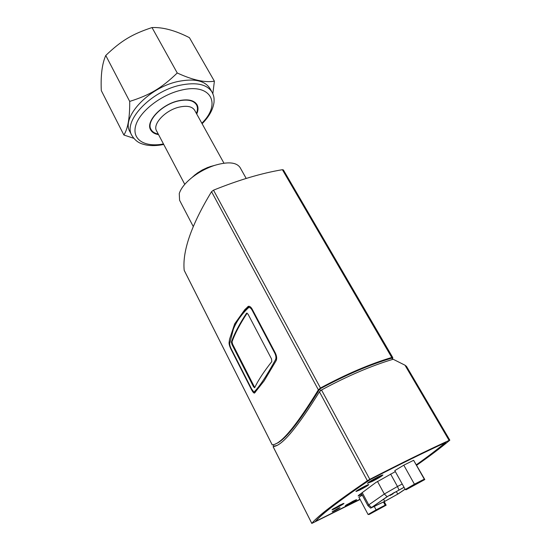 <?xml version="1.0" encoding="UTF-8"?>
<svg xmlns="http://www.w3.org/2000/svg" width="551" height="551" viewBox="0 0 551 551"><rect width="100%" height="100%" fill="white"/><g stroke="black" fill="none" stroke-linecap="round" stroke-linejoin="round"><path stroke-width="0.83" d="M193.222 226.468L179.592 200.268L179.261 193.587C180.838 188.483 185.046 183.166 191.879 177.622C198.684 172.291 206.184 168.234 214.373 165.458C227.79 161.436 236.358 162.139 240.091 167.552L246.194 178.441M192.354 177.202L197.251 173.11L202.293 169.977L207.679 167.476L213.857 165.596M184.764 184.344L156.56 130.842C152.276 124.168 165.341 110.221 179.206 107.114C187.03 105.406 192.175 106.446 194.641 110.248L223.947 163.179M158.268 134.079C154.755 133.397 152.338 131.861 151.015 129.457C145.87 121.447 161.471 104.69 178.09 101.026C187.43 99.022 193.566 100.296 196.521 104.855C197.816 107.28 197.781 110.152 196.425 113.472M212.838 93.732L214.387 81.183C205.013 82.808 192.63 80.081 177.25 72.987C161.436 88.194 150.037 94.979 129.699 101.412L105.764 55.472C102.1 63.73 100.613 75.439 101.301 90.598L123.885 135.009L133.714 138.28M105.764 55.472C121.179 40.726 132.033 34.155 152.014 27.557C162.834 27.089 175.314 30.463 189.441 37.682L214.387 81.183M152.014 27.557L177.25 72.987M129.699 101.412C129.864 117.508 127.922 128.707 123.885 135.009M131.861 135.477L129.974 131.799C120.862 117.687 148.336 87.719 177.89 81.52C194.159 78.228 204.862 80.563 210 88.525L212.045 92.12C206.935 84.213 196.246 81.927 179.957 85.26C150.375 91.535 122.79 121.461 131.861 135.477C136.469 142.695 141.27 143.832 146.16 144.996C151.47 145.953 157.331 145.774 163.737 144.458M158.557 134.623C154.693 133.989 152.048 132.392 150.63 129.816C145.381 121.654 161.298 104.559 178.249 100.826C187.767 98.781 194.028 100.082 197.031 104.724C198.415 107.328 198.312 110.42 196.721 114.002M379.515 476.525L370.596 481.354M373.02 480.809C377.704 478.385 380.218 476.849 380.562 476.209C380.004 475.906 369.797 481.429 369.762 482.056L373.02 480.809M372.249 481.388L367.882 483.186C366.181 483.117 383.393 473.805 382.539 475.251C381.278 476.463 377.855 478.509 372.249 481.388M404.048 487.325L387.78 496.348L371.312 507.733L384.729 501.355L397.753 494.102L405.075 489.185M404.021 487.284L387.098 496.699L370.63 508.139L384.329 501.603L398.387 493.779L405.116 489.26M393.414 493.214L396.417 491.513L393.318 493.035M390.039 495.507L393.015 493.834L390.039 495.507L389.798 495.073M390.976 494.874L390.769 494.495M393.015 493.834L392.753 493.352M361.959 494.522L358.122 495.914L358.915 495.108L375.782 482.545L395.336 471.608M272.249 444.933L273.682 444.623C282.208 442.687 297.106 424.428 318.375 389.839L320.455 388.014C333.472 381.003 345.945 374.949 357.868 369.859C369.79 364.783 381.092 360.664 391.761 357.489L392.773 357.599L392.546 359.321M392.594 359.417L391.83 358.102C370.196 364.48 346.152 374.783 319.697 389.013C298.876 422.858 284.164 441.144 275.562 443.858M392.773 357.599L283.379 169.935L282.387 169.701C261.532 173.2 238.583 180.025 213.519 190.171L211.543 191.665C191.376 224.911 182.257 251.125 184.192 270.314L184.303 270.527M275.314 352.991C276.747 356.029 277.043 358.563 276.189 360.588L264.115 380.893L254.472 393.104C253.735 393.152 252.744 391.988 251.497 389.619L230.938 349.12C229.643 346.455 229.016 344.32 229.058 342.701L229.567 339.154L234.692 323.843L244.809 309.648L248.384 306.308C249.672 306.039 250.946 307.01 252.206 309.221L275.314 352.991M247.137 313.126C239.96 324.036 234.926 333.617 232.026 341.868L232.598 344.155L254.156 386.451L253.501 386.726L254.638 387.773C258.137 380.39 263.86 371.663 271.801 361.587L271.547 358.97L247.991 314.077L246.497 313.305L247.055 313.099M232.026 341.868L231.372 342.116L231.943 344.403L232.598 344.155M254.156 386.451L254.81 387.415M253.501 386.726L231.943 344.403M231.372 342.116C234.265 333.851 239.306 324.243 246.497 313.305M255.354 392.257L253.729 391.837L251.587 388.951L231.282 348.976C230.249 346.903 229.719 345.084 229.691 343.507L233.342 329.243C236.393 321.646 241.379 314.525 248.308 307.878L248.694 306.824C241.765 313.478 236.772 320.613 233.714 328.231L232.88 330.421M253.791 391.864L255.333 392.278M276.444 359.975L275.555 359.624C266.767 375.665 259.666 386.396 254.252 391.816M249.617 306.418L248.694 306.824M248.308 307.878C249.465 307.065 250.712 307.795 252.055 310.055L274.804 353.177C276.023 355.767 276.271 357.916 275.555 359.624M346.028 505.109L355.643 499.936M356.669 490.858C360.416 489.288 364.108 487.311 367.744 484.914L367.861 484.818M332.742 509.117L342.963 503.635M416.432 464.72C427.604 456.807 437.246 449.451 445.353 442.66C424.428 452.254 399.385 464.555 370.224 479.577C339.285 500.652 321.102 514.572 315.675 521.315L359.989 499.247M405.267 489.529L394.792 470.616L403.787 465.175L413.615 460.305L424.814 479.549L406.066 489.777L405.267 489.529L414.421 484.191L424.27 479.163L424.814 479.549M374.329 506.576L376.085 509.854L385.19 505.177L386.155 505.205L369.26 514.414L368.089 514.496L358.901 497.209L362.303 495.163M340.125 504.95L343.941 503.373C344.485 503.745 331.991 510.453 331.984 509.792L340.125 504.95M359.927 489.942L355.967 491.533C355.312 491.12 368.819 483.833 368.812 484.604C368.061 485.493 365.099 487.27 359.927 489.942M353.088 501.135L356.642 499.654C357.151 499.977 345.236 506.397 345.236 505.79L353.088 501.135M378.317 476.801L382.931 474.969C381.995 476.085 378.385 478.261 372.097 481.498L367.427 483.358C368.343 482.256 371.973 480.066 378.317 476.801M337.501 508.669L332.17 511.796C331.771 512.471 340.773 507.636 339.988 507.602L337.501 508.669M360.113 499.488L311.832 523.409C316.983 516.707 335.497 502.484 367.379 480.741L369.817 479.336L321.515 389.977C334.547 382.952 347.02 376.891 358.949 371.78C370.995 366.635 382.394 362.462 393.152 359.252L404.978 365.189L449.106 440.407L449.706 440.297C440.552 447.942 429.553 456.249 416.714 465.223M449.816 440.166L406.507 366.387L404.978 365.189M321.515 389.977L319.428 391.802C298.07 426.281 283.138 444.45 274.639 446.31L273.096 446.661L273.992 446.186M276.533 445.532L274.019 446.234L273.262 444.747M369.817 479.336C400.77 463.384 427.197 450.408 449.106 440.407M359.996 499.268L315.31 521.522C320.703 514.786 338.948 500.818 370.045 479.625C399.475 464.472 424.718 452.068 445.787 442.412C437.577 449.292 427.796 456.745 416.453 464.768M319.697 389.013L320.558 390.604M378.661 508.835L373.482 511.817L378.661 508.835M383.482 502.023L385.19 505.177M384.233 501.651L386.155 505.205M368.089 514.496L376.085 509.854M416.928 483.296L411.025 486.726L416.928 483.296M413.615 460.305L424.27 479.163M403.787 465.175L414.421 484.191M163.468 143.949C145.147 147.537 131.827 139.885 135.622 125.924C139.155 112.025 160.451 95.013 180.866 90.254C211.185 82.519 221.805 103.967 201.824 123.224M397.753 494.102L396.355 491.561M402.216 484.019L397.478 486.492L398.945 489.935M390.611 474.039L397.478 486.492L384.336 494.02L387.098 496.699M377.469 481.395L384.336 494.02L368.757 504.874L371.388 507.437M362.227 492.642L368.757 504.874L367.896 505.639L370.603 508.132M375.3 506.038L374.845 505.191M384.729 501.355L383.572 499.227M247.798 306.659L248.928 306.246M251.497 389.619L251.862 389.467M230.938 349.12L231.289 348.99M229.058 342.701L229.829 342.405M211.543 191.665L318.375 389.839M272.263 444.96L184.192 270.314M282.387 169.701L391.761 357.489M320.455 388.014L213.519 190.171M252.055 310.055L252.496 309.765M275.259 352.888L274.804 353.177M311.832 523.409L273.124 446.661M319.428 391.802L367.379 480.741M195.412 174.495L191.879 177.622M209.841 166.691L214.373 165.458M196.521 104.855L195.261 102.596M151.015 129.457L149.81 127.15M202.107 123.734C209.056 116.743 213.03 109.587 214.029 102.259C214.332 96.597 213.519 95.399 212.045 92.12M361.318 493.317L367.896 505.639M184.227 270.431L272.235 444.953M233.714 328.231L233.342 329.243M275.61 445.869L274.639 446.31M273.096 446.661L311.818 523.443"/></g></svg>
